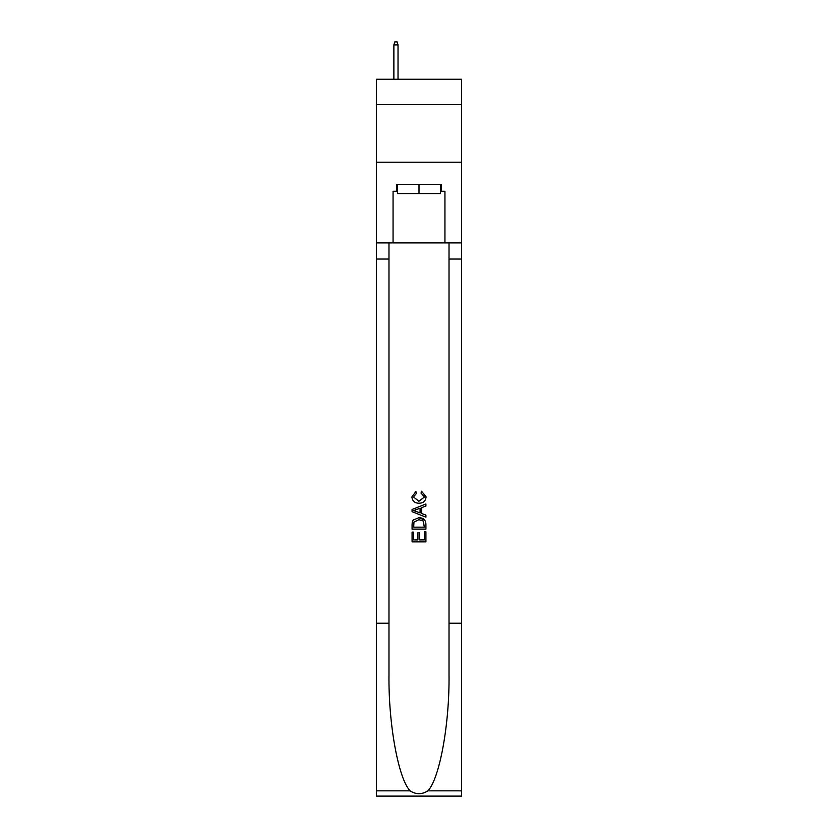 <?xml version="1.0" encoding="UTF-8"?>
<svg xmlns="http://www.w3.org/2000/svg" width="838" height="838" viewBox="0 0 838 838"><rect width="100%" height="100%" fill="white"/><g stroke="black" fill="none" stroke-linecap="round" stroke-linejoin="round"><path stroke-width="1.26" d="M461.644 104.593L461.644 79.243L376.356 79.243L376.356 104.593L461.644 104.593L461.644 162.226L376.356 162.226L376.356 104.593M440.547 184.35L440.547 193.568L397.453 193.568L397.453 184.35M419 184.35L419 193.568M424.311 531.763L424.311 539.923L419.524 539.923L424.311 539.923L424.311 531.763L425.914 531.763L425.914 541.872L412.076 541.872L412.076 532.12L412.076 541.872M417.932 532.654L417.932 539.923L413.679 539.923L417.932 539.923L417.932 532.654L419.524 532.654L419.524 539.923M413.27 519.916L412.275 521.927L413.27 519.916L418.916 517.758C423.347 517.737 425.673 519.864 425.914 524.148L425.914 529.103L412.076 529.103L412.076 524.379L412.076 529.103M424.908 520.199L418.916 517.758M421.483 491.162L421.032 493.111L421.483 491.162L426.081 496.808C425.714 501.051 423.316 503.188 418.895 503.219L418.895 503.219C414.642 503.125 412.317 500.998 411.898 496.84L415.92 491.518L416.339 493.467L413.501 496.934L418.885 501.271L424.489 496.986L421.032 493.111M427.914 790.842L461.644 790.842L461.644 796.1L376.356 796.1L376.356 623.221L388.979 623.221L388.979 674.621C388.361 723.749 398.333 778.628 410.086 790.842C416.025 794.634 421.964 794.634 427.914 790.842C439.667 778.628 449.639 723.749 449.021 674.621L449.021 242.894M412.076 509.473L412.076 511.672L425.914 517.161L412.076 511.672L412.076 509.473L425.914 503.984L412.076 509.473M449.021 623.221L461.644 623.221L461.644 162.226M376.356 623.221L376.356 162.226M388.979 242.894L388.979 623.221M461.644 790.842L461.644 623.221M376.356 242.894L393.064 242.894L393.064 191.263L397.453 191.263M440.547 191.263L441.238 191.263L441.238 184.35L396.762 184.35L396.762 191.263M441.238 191.263L444.936 191.263L444.936 242.894L461.644 242.894M393.064 242.894L444.936 242.894M425.914 503.984L425.914 506.058L421.65 507.629L421.65 513.526L425.914 515.098L425.914 517.161M416.224 511.515L420.058 512.94L420.058 508.216L413.679 510.572L416.224 511.515M420.058 508.216L420.058 512.94M412.076 524.379L412.275 521.927M423.337 521.037L424.311 527.154L423.337 521.037L418.885 519.707L413.962 522.064L413.679 527.154L424.311 527.154L413.679 527.154M412.076 532.12L413.679 532.12L413.679 539.923M398.029 79.243L398.029 44.896L393.87 44.896L393.87 79.243M393.87 44.896L394.792 41.9L397.107 41.9L398.029 44.896M449.021 259.036L461.644 259.036M388.979 259.036L376.356 259.036M376.356 790.842L410.086 790.842"/></g></svg>
